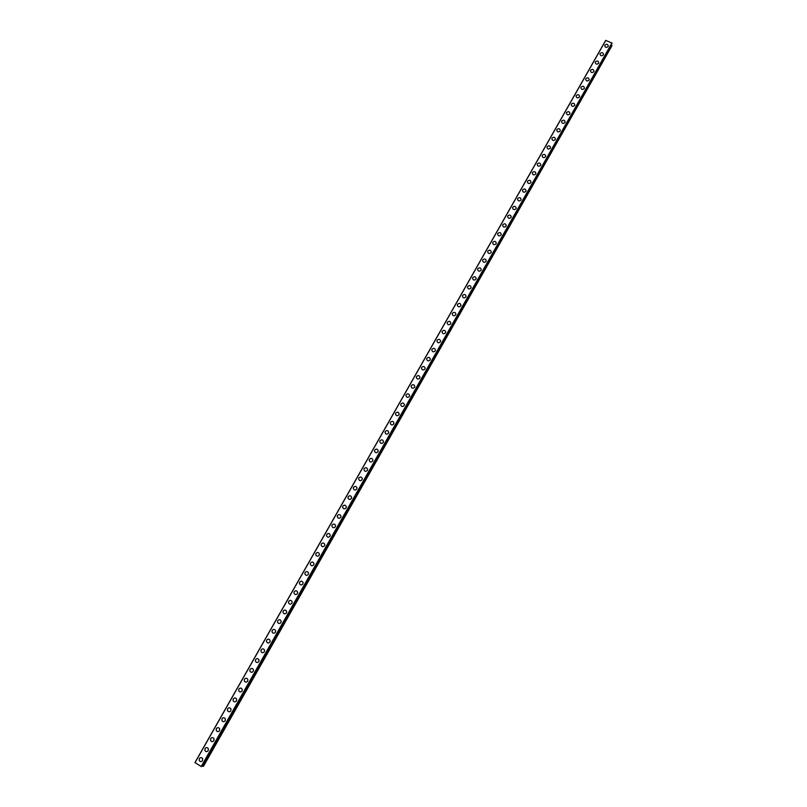 <?xml version="1.0" encoding="UTF-8"?>
<svg xmlns="http://www.w3.org/2000/svg" width="807" height="807" viewBox="0 0 807 807"><rect width="100%" height="100%" fill="white"/><g stroke="black" fill="none" stroke-linecap="round" stroke-linejoin="round"><path stroke-width="1.21" d="M202.527 760.628C201.387 761.959 200.297 761.949 199.258 760.598L199.339 758.6C200.489 757.259 201.579 757.269 202.618 758.641L202.527 760.628C201.387 761.959 200.297 761.949 199.258 760.598L199.339 758.6C200.489 757.259 201.579 757.269 202.618 758.641M208.216 750.601C207.056 751.953 205.956 751.932 204.928 750.54L205.028 748.593C206.199 747.242 207.298 747.272 208.327 748.674L208.216 750.601C207.056 751.953 205.956 751.932 204.928 750.54L205.028 748.593C206.199 747.242 207.298 747.272 208.327 748.674M210.708 738.607C211.898 737.245 213.008 737.285 214.016 738.728L213.895 740.614C212.705 741.966 211.605 741.936 210.587 740.503L210.708 738.607M213.895 740.614C212.705 741.966 211.605 741.936 210.587 740.503L210.698 738.607C211.898 737.245 212.998 737.285 214.016 738.728M219.554 730.648C218.344 732.01 217.244 731.959 216.236 730.496L216.367 728.64C217.577 727.278 218.687 727.329 219.696 728.812L219.554 730.648C218.344 732.01 217.244 731.959 216.236 730.496L216.367 728.64C217.577 727.278 218.687 727.329 219.696 728.812M225.203 720.701C223.973 722.073 222.863 722.013 221.864 720.51L222.016 718.714C223.246 717.332 224.366 717.403 225.355 718.916L225.203 720.701C223.973 722.073 222.863 722.013 221.864 720.51L222.016 718.714C223.246 717.332 224.366 717.403 225.355 718.916M230.842 710.775C229.591 712.157 228.472 712.087 227.483 710.553L227.645 708.798C228.906 707.416 230.025 707.497 231.004 709.04L230.842 710.775C229.591 712.157 228.472 712.087 227.483 710.553L227.645 708.798C228.906 707.416 230.025 707.497 231.004 709.04M233.263 698.912C234.544 697.52 235.664 697.611 236.633 699.185L236.461 700.88C235.19 702.272 234.07 702.181 233.092 700.617L233.263 698.912L233.092 700.617C234.07 702.181 235.19 702.272 236.461 700.88M238.872 689.047C240.173 687.645 241.293 687.756 242.251 689.36L242.07 691.004C240.779 692.406 239.649 692.305 238.69 690.711L238.872 689.047L238.69 690.711C239.649 692.305 240.779 692.406 242.07 691.004M247.658 681.158C246.357 682.561 245.227 682.45 244.279 680.836L244.471 679.212C245.782 677.799 246.912 677.92 247.86 679.555L247.658 681.158C246.357 682.561 245.227 682.45 244.279 680.836L244.471 679.212C245.782 677.799 246.912 677.92 247.86 679.555M253.237 671.333C251.915 672.745 250.785 672.624 249.847 670.98L250.049 669.396C251.38 667.984 252.51 668.105 253.448 669.77L253.237 671.333C251.915 672.745 250.785 672.624 249.847 670.98L250.049 669.396C251.38 667.984 252.51 668.105 253.448 669.77M255.617 659.601C256.969 658.189 258.099 658.32 259.017 660.005L258.805 661.538C257.463 662.951 256.333 662.819 255.405 661.145L255.617 659.601L255.405 661.145C256.333 662.819 257.463 662.951 258.805 661.538M264.363 651.753C263.001 653.176 261.861 653.034 260.954 651.34L261.165 649.837C262.537 648.414 263.677 648.556 264.575 650.271L264.363 651.753C263.001 653.176 261.861 653.034 260.954 651.34L261.165 649.837C262.537 648.414 263.667 648.556 264.575 650.271M269.901 641.999C268.519 643.431 267.379 643.28 266.481 641.555L266.703 640.092C268.085 638.66 269.225 638.821 270.123 640.556L269.901 641.999C268.519 643.431 267.379 643.28 266.481 641.555L266.703 640.092C268.085 638.66 269.225 638.821 270.123 640.556M275.429 632.274C274.027 633.697 272.887 633.545 271.999 631.8L272.231 630.368C273.634 628.935 274.773 629.097 275.651 630.862L275.429 632.274C274.037 633.697 272.887 633.545 271.999 631.8L272.231 630.368C273.634 628.935 274.773 629.097 275.651 630.862M280.937 622.57C279.525 624.003 278.385 623.831 277.507 622.066L277.739 620.674C279.161 619.241 280.301 619.413 281.169 621.188L280.937 622.57C279.535 624.003 278.385 623.831 277.517 622.066L277.739 620.674C279.161 619.241 280.301 619.413 281.169 621.188M286.435 612.886C285.012 614.319 283.872 614.147 283.005 612.362L283.247 611C284.669 609.557 285.819 609.739 286.677 611.535L286.435 612.886C285.012 614.319 283.872 614.147 283.005 612.362L283.247 611C284.669 609.557 285.819 609.739 286.677 611.535M288.735 601.346C290.177 599.904 291.317 600.095 292.164 601.911L291.922 603.222C290.49 604.665 289.34 604.483 288.492 602.678L288.735 601.346M291.922 603.222C290.49 604.665 289.34 604.483 288.492 602.678L288.724 601.346C290.177 599.904 291.317 600.095 292.164 601.911M297.4 593.589C295.947 595.031 294.797 594.84 293.96 593.014L294.202 591.723C295.665 590.28 296.805 590.472 297.642 592.308L297.4 593.589C295.947 595.031 294.797 594.84 293.96 593.014L294.202 591.723C295.665 590.28 296.805 590.472 297.642 592.308M302.857 583.975C301.394 585.418 300.244 585.216 299.417 583.38L299.659 582.119C301.132 580.667 302.282 580.869 303.099 582.725L302.857 583.975C301.394 585.418 300.244 585.216 299.417 583.38L299.659 582.119C301.132 580.667 302.282 580.869 303.099 582.725M308.304 574.382C306.821 575.825 305.682 575.623 304.864 573.767L305.107 572.536C306.589 571.084 307.739 571.295 308.556 573.162L308.304 574.382C306.821 575.825 305.682 575.623 304.864 573.767L305.107 572.536C306.589 571.084 307.739 571.295 308.556 573.162M313.741 564.819C312.248 566.262 311.099 566.05 310.292 564.184L310.544 562.973C312.037 561.521 313.187 561.743 313.984 563.619L313.741 564.819C312.248 566.262 311.099 566.05 310.292 564.184L310.544 562.973C312.037 561.521 313.187 561.743 313.984 563.619M319.158 555.266C317.655 556.719 316.505 556.507 315.719 554.621L315.961 553.441C317.474 551.988 318.624 552.21 319.411 554.106L319.158 555.266C317.655 556.719 316.505 556.507 315.719 554.621L315.961 553.441C317.474 551.988 318.624 552.21 319.411 554.106M324.565 545.744C323.052 547.196 321.902 546.975 321.125 545.078L321.368 543.928C322.891 542.475 324.041 542.697 324.817 544.614L324.565 545.744C323.052 547.196 321.902 546.975 321.125 545.078L321.368 543.928C322.891 542.475 324.041 542.697 324.817 544.614M326.512 535.566L326.764 534.436C328.298 532.983 329.448 533.215 330.214 535.132L329.962 536.252C328.439 537.704 327.289 537.472 326.512 535.566L326.764 534.436C328.298 532.983 329.448 533.215 330.214 535.132M335.339 526.769C333.805 528.222 332.655 527.99 331.899 526.073L332.151 524.974C333.695 523.511 334.844 523.753 335.601 525.68L335.339 526.769C333.805 528.232 332.655 527.99 331.899 526.073L332.151 524.974C333.695 523.511 334.834 523.753 335.591 525.68M340.715 517.317C339.162 518.77 338.022 518.538 337.265 516.601L337.518 515.522C339.071 514.069 340.221 514.311 340.968 516.258L340.715 517.317C339.172 518.77 338.022 518.538 337.265 516.601L337.518 515.522C339.071 514.069 340.221 514.311 340.968 516.258M346.072 507.885C344.518 509.338 343.368 509.096 342.622 507.159L342.874 506.1C344.438 504.647 345.588 504.889 346.324 506.846L346.072 507.885C344.518 509.348 343.368 509.096 342.622 507.159L342.874 506.1C344.438 504.647 345.588 504.889 346.324 506.846M351.408 498.474C349.845 499.937 348.695 499.684 347.968 497.727L348.221 496.698C349.794 495.246 350.934 495.498 351.66 497.455L351.408 498.474C349.845 499.937 348.695 499.684 347.968 497.727L348.221 496.698C349.794 495.246 350.934 495.498 351.66 497.455M356.744 489.092C355.171 490.545 354.021 490.293 353.295 488.336L353.547 487.327C355.13 485.864 356.28 486.117 356.997 488.094L356.744 489.092C355.171 490.545 354.021 490.293 353.295 488.336L353.547 487.327C355.13 485.864 356.28 486.117 356.997 488.094M362.061 479.721C360.477 481.184 359.327 480.922 358.621 478.955L358.873 477.966C360.457 476.503 361.607 476.766 362.313 478.753L362.061 479.721C360.477 481.184 359.327 480.932 358.621 478.955L358.873 477.966C360.457 476.503 361.607 476.766 362.313 478.753M367.367 470.38C365.773 471.843 364.633 471.581 363.927 469.603L364.179 468.635C365.773 467.172 366.923 467.435 367.619 469.432L367.367 470.38C365.773 471.843 364.633 471.581 363.927 469.603L364.179 468.635C365.773 467.172 366.923 467.435 367.619 469.422M372.663 461.059C371.059 462.522 369.919 462.26 369.223 460.272L369.465 459.324C371.079 457.862 372.219 458.134 372.915 460.131L372.663 461.059C371.059 462.522 369.919 462.26 369.223 460.272L369.465 459.324C371.079 457.862 372.219 458.134 372.915 460.121M377.948 451.769C376.334 453.221 375.184 452.959 374.498 450.962L374.751 450.034C376.365 448.571 377.515 448.843 378.19 450.851L377.948 451.769C376.334 453.221 375.184 452.959 374.498 450.962L374.751 450.034C376.365 448.571 377.515 448.843 378.19 450.851M383.214 442.488C381.6 443.941 380.45 443.679 379.774 441.671L380.016 440.763C381.64 439.301 382.79 439.583 383.456 441.59L383.214 442.488C381.6 443.951 380.45 443.679 379.774 441.671L380.016 440.763C381.64 439.301 382.79 439.583 383.456 441.59M388.47 433.238C386.846 434.691 385.696 434.418 385.03 432.411L385.272 431.513C386.906 430.06 388.046 430.333 388.712 432.35L388.47 433.228C386.846 434.691 385.696 434.418 385.03 432.411L385.272 431.513C386.906 430.06 388.046 430.333 388.712 432.35M393.715 423.998C392.081 425.46 390.931 425.178 390.275 423.171L390.517 422.293C392.152 420.83 393.302 421.113 393.957 423.14L393.715 423.998C392.081 425.46 390.931 425.178 390.275 423.171L390.517 422.293C392.152 420.83 393.302 421.113 393.957 423.13M398.94 414.788C397.306 416.241 396.156 415.968 395.511 413.951L395.753 413.093C397.387 411.631 398.537 411.913 399.183 413.941L398.94 414.788C397.306 416.251 396.156 415.968 395.511 413.951L395.753 413.093C397.387 411.631 398.537 411.913 399.183 413.941M404.166 405.598C402.522 407.051 401.372 406.768 400.726 404.751L400.968 403.904C402.622 402.451 403.762 402.733 404.408 404.771L404.166 405.598C402.522 407.051 401.372 406.768 400.726 404.751L400.968 403.914C402.622 402.451 403.762 402.733 404.408 404.771M406.173 394.754C407.828 393.291 408.978 393.584 409.613 395.612L409.371 396.429C407.717 397.891 406.577 397.599 405.941 395.571L406.173 394.754M409.371 396.429C407.717 397.881 406.577 397.599 405.931 395.571L406.173 394.744C407.828 393.291 408.978 393.584 409.613 395.612M414.566 387.279C412.912 388.742 411.762 388.449 411.136 386.422L411.368 385.615C413.033 384.152 414.173 384.445 414.798 386.482L414.566 387.279C412.912 388.742 411.762 388.449 411.136 386.422L411.368 385.615C413.033 384.152 414.173 384.445 414.798 386.482M419.751 378.16C418.087 379.613 416.947 379.32 416.321 377.293L416.553 376.496C418.218 375.043 419.368 375.336 419.983 377.373L419.751 378.16C418.087 379.613 416.947 379.32 416.321 377.293L416.553 376.496C418.218 375.043 419.368 375.336 419.983 377.373M424.916 369.051C423.251 370.504 422.111 370.211 421.486 368.174L421.728 367.397C423.393 365.944 424.543 366.237 425.148 368.285L424.916 369.051C423.251 370.504 422.111 370.221 421.486 368.184L421.728 367.397C423.393 365.944 424.543 366.237 425.148 368.285M430.081 359.972C428.406 361.425 427.256 361.132 426.651 359.095L426.883 358.328C428.557 356.865 429.707 357.168 430.313 359.216L430.081 359.972C428.406 361.425 427.266 361.132 426.651 359.095L426.883 358.328C428.557 356.865 429.707 357.168 430.313 359.216M435.225 350.914C433.541 352.366 432.401 352.064 431.795 350.026L432.027 349.27C433.712 347.817 434.852 348.12 435.457 350.167L435.225 350.914C433.541 352.366 432.401 352.064 431.795 350.026L432.027 349.27C433.712 347.817 434.852 348.12 435.457 350.167M440.36 341.865C438.675 343.318 437.535 343.025 436.93 340.978L437.162 340.241C438.857 338.789 439.997 339.091 440.582 341.139L440.36 341.865C438.675 343.318 437.535 343.025 436.93 340.978L437.162 340.241C438.857 338.789 439.997 339.091 440.582 341.139M442.054 331.949L442.286 331.223C443.981 329.781 445.121 330.083 445.706 332.131L445.484 332.847C443.789 334.3 442.65 333.997 442.054 331.949L442.286 331.223C443.981 329.781 445.121 330.073 445.706 332.131M450.588 323.849C448.894 325.302 447.754 324.999 447.169 322.951L447.401 322.235C449.096 320.783 450.235 321.095 450.82 323.143L450.588 323.849C448.894 325.302 447.754 324.999 447.169 322.951L447.401 322.235C449.096 320.783 450.235 321.085 450.82 323.143M455.693 314.871C453.988 316.324 452.848 316.021 452.273 313.963L452.495 313.267C454.2 311.815 455.34 312.127 455.915 314.185L455.693 314.871C453.988 316.324 452.858 316.021 452.273 313.973L452.495 313.267C454.2 311.815 455.34 312.127 455.915 314.175M460.777 305.914C459.072 307.366 457.932 307.063 457.357 305.006L457.579 304.32C459.294 302.867 460.424 303.18 460.999 305.238L460.777 305.914C459.072 307.366 457.932 307.063 457.357 305.006L457.579 304.32C459.294 302.867 460.424 303.18 460.999 305.238M465.851 296.976C464.146 298.429 463.006 298.126 462.441 296.068L462.663 295.392C464.368 293.94 465.508 294.252 466.073 296.31L465.851 296.976C464.146 298.429 463.006 298.126 462.441 296.068L462.663 295.392C464.368 293.94 465.508 294.252 466.073 296.31M470.915 288.069C469.21 289.511 468.07 289.199 467.505 287.151L467.727 286.485C469.442 285.042 470.572 285.345 471.137 287.403L470.915 288.069C469.21 289.511 468.07 289.209 467.505 287.151L467.727 286.485C469.442 285.032 470.572 285.345 471.137 287.403M475.969 279.172C474.254 280.614 473.114 280.301 472.559 278.254L472.771 277.598C474.496 276.155 475.626 276.458 476.18 278.526L475.969 279.172C474.254 280.614 473.114 280.311 472.559 278.254L472.771 277.598C474.496 276.155 475.626 276.458 476.18 278.516M481.012 270.295C479.287 271.737 478.158 271.424 477.603 269.377L477.815 268.731C479.54 267.288 480.669 267.601 481.224 269.659L481.012 270.295C479.287 271.737 478.158 271.434 477.603 269.377L477.815 268.731C479.54 267.288 480.669 267.591 481.224 269.659M486.036 261.438C484.311 262.88 483.181 262.578 482.626 260.52L482.848 259.884C484.573 258.442 485.703 258.754 486.248 260.812L486.036 261.438C484.311 262.88 483.181 262.578 482.626 260.52L482.848 259.884C484.573 258.442 485.703 258.754 486.248 260.812M491.049 252.611C489.324 254.044 488.195 253.741 487.65 251.683L487.862 251.058C489.587 249.615 490.727 249.928 491.261 251.986L491.049 252.611C489.324 254.044 488.195 253.741 487.65 251.683L487.862 251.058C489.587 249.615 490.727 249.928 491.261 251.986M496.063 243.795C494.328 245.227 493.198 244.925 492.653 242.867L492.865 242.251C494.6 240.809 495.73 241.122 496.265 243.189L496.063 243.795C494.328 245.227 493.198 244.925 492.653 242.867L492.865 242.251C494.6 240.809 495.73 241.122 496.265 243.189M501.056 234.998C499.321 236.441 498.191 236.128 497.657 234.07L497.858 233.465C499.594 232.033 500.733 232.345 501.258 234.403L501.056 234.998C499.321 236.441 498.191 236.128 497.657 234.07L497.858 233.465C499.594 232.033 500.733 232.345 501.258 234.403M506.039 226.232C504.304 227.665 503.165 227.352 502.64 225.294L502.842 224.699C504.587 223.267 505.717 223.579 506.241 225.637L506.039 226.232C504.304 227.665 503.165 227.352 502.64 225.294L502.842 224.699C504.587 223.267 505.717 223.579 506.241 225.637M511.002 217.476C509.267 218.909 508.138 218.596 507.613 216.538L507.815 215.953C509.56 214.521 510.69 214.833 511.214 216.891L511.002 217.476C509.267 218.909 508.138 218.596 507.613 216.538L507.815 215.953C509.56 214.521 510.69 214.833 511.214 216.891M515.966 208.741C514.23 210.173 513.101 209.86 512.576 207.813L512.778 207.228C514.523 205.795 515.653 206.108 516.167 208.166L515.966 208.741C514.23 210.173 513.101 209.86 512.576 207.813L512.778 207.228C514.523 205.795 515.653 206.108 516.167 208.166M520.918 200.025C519.173 201.457 518.044 201.145 517.529 199.097L517.721 198.522C519.466 197.09 520.596 197.412 521.11 199.47L520.918 200.025C519.173 201.457 518.044 201.145 517.529 199.097L517.721 198.522C519.466 197.09 520.596 197.402 521.11 199.46M525.851 191.34C524.106 192.762 522.976 192.449 522.462 190.402L522.664 189.837C524.409 188.414 525.539 188.727 526.053 190.785L525.851 191.34C524.106 192.762 522.976 192.449 522.462 190.402L522.664 189.837C524.409 188.414 525.539 188.727 526.053 190.785M530.774 182.664C529.029 184.087 527.899 183.774 527.395 181.726L527.586 181.172C529.342 179.749 530.471 180.062 530.976 182.12L530.774 182.664C529.029 184.087 527.899 183.774 527.395 181.726L527.586 181.172C529.342 179.749 530.471 180.062 530.976 182.12M535.697 174.009C533.941 175.432 532.812 175.119 532.307 173.071L532.499 172.527C534.254 171.104 535.384 171.417 535.888 173.475L535.697 174.009C533.941 175.432 532.812 175.119 532.307 173.071L532.499 172.527C534.254 171.104 535.384 171.417 535.888 173.465M540.599 165.374C538.844 166.797 537.714 166.484 537.21 164.436L537.412 163.902C539.167 162.479 540.287 162.792 540.791 164.84L540.599 165.374C538.844 166.797 537.714 166.484 537.21 164.436L537.412 163.902C539.167 162.479 540.287 162.792 540.791 164.84M545.492 156.76C543.736 158.182 542.607 157.869 542.112 155.822L542.304 155.297C544.059 153.875 545.189 154.187 545.683 156.235L545.492 156.76C543.736 158.182 542.607 157.869 542.112 155.822L542.304 155.297C544.059 153.875 545.189 154.187 545.683 156.235M550.374 148.165C548.619 149.588 547.489 149.275 546.995 147.227L547.186 146.703C548.942 145.29 550.071 145.603 550.556 147.651L550.374 148.165C548.619 149.588 547.489 149.275 546.995 147.227L547.186 146.703C548.942 145.28 550.071 145.603 550.556 147.651M555.236 139.591C553.481 141.013 552.361 140.7 551.867 138.653L552.049 138.138C553.814 136.716 554.944 137.029 555.428 139.076L555.236 139.591C553.481 141.013 552.361 140.7 551.867 138.653L552.049 138.138C553.814 136.716 554.944 137.039 555.428 139.086M560.098 131.037C558.343 132.449 557.213 132.136 556.729 130.098L556.911 129.594C558.676 128.172 559.796 128.484 560.29 130.532L560.098 131.037C558.343 132.449 557.213 132.136 556.729 130.098L556.911 129.594C558.676 128.172 559.796 128.484 560.29 130.532M561.571 121.564L561.763 121.06C563.528 119.648 564.648 119.961 565.132 122.008L564.95 122.503C563.185 123.915 562.065 123.602 561.571 121.564L561.763 121.06C563.528 119.648 564.648 119.961 565.132 121.998M566.595 112.556C568.36 111.134 569.49 111.447 569.964 113.494L569.782 113.979C568.017 115.391 566.897 115.078 566.413 113.041L566.595 112.556M566.413 113.051L566.595 112.546C568.36 111.134 569.49 111.447 569.964 113.494M571.245 104.547L571.427 104.063C573.192 102.65 574.312 102.963 574.796 105.001L574.614 105.485C572.849 106.897 571.719 106.585 571.245 104.547L571.427 104.063C573.192 102.65 574.312 102.963 574.796 105.001M576.057 96.073L576.238 95.589C578.014 94.177 579.133 94.49 579.608 96.527L579.426 97.001C577.661 98.414 576.541 98.101 576.057 96.073L576.238 95.589C578.014 94.177 579.133 94.49 579.608 96.527M584.228 88.548C582.462 89.95 581.343 89.638 580.869 87.61L581.05 87.136C582.815 85.724 583.935 86.036 584.409 88.074L584.228 88.548C582.462 89.95 581.343 89.648 580.869 87.61L581.05 87.136C582.815 85.724 583.935 86.036 584.409 88.074M589.029 80.105C587.254 81.507 586.134 81.204 585.66 79.167L585.842 78.703C587.617 77.301 588.737 77.613 589.201 79.641L589.029 80.105C587.254 81.517 586.134 81.204 585.66 79.177L585.842 78.703C587.617 77.29 588.737 77.603 589.201 79.641M593.811 71.682C592.035 73.084 590.916 72.781 590.452 70.754L590.623 70.29C592.399 68.888 593.518 69.19 593.982 71.228L593.811 71.682C592.035 73.084 590.916 72.781 590.452 70.754L590.623 70.29C592.399 68.877 593.518 69.19 593.982 71.228M595.223 62.351L595.395 61.897C597.17 60.485 598.29 60.797 598.754 62.825L598.582 63.279C596.807 64.681 595.687 64.368 595.223 62.351L595.395 61.897C597.17 60.485 598.29 60.797 598.754 62.825M599.984 53.968L600.156 53.514C601.931 52.112 603.051 52.425 603.515 54.452L603.343 54.896C601.568 56.298 600.448 55.986 599.984 53.968L600.156 53.514C601.931 52.112 603.051 52.425 603.515 54.452M604.736 45.606L604.907 45.162C606.682 43.76 607.802 44.072 608.266 46.09L608.095 46.534C606.319 47.926 605.2 47.623 604.736 45.606L604.907 45.162C606.682 43.76 607.802 44.062 608.266 46.09M612.039 43.084L605.694 40.37L194.941 762.585L201.417 766.63L612.039 43.084L201.286 766.64M201.417 766.63L612.059 43.245M611.202 44.758L611.625 45.182L202.476 766.136L201.841 765.883M611.645 45.222L202.476 766.136L611.625 45.182M202.981 766.327L202.507 766.115L611.625 45.293L203.505 766.247L611.978 45.616M605.805 40.35L195.012 762.665M611.948 42.993L201.165 766.589M194.941 762.585L605.694 40.37L194.951 762.605M612.059 43.114L201.326 766.65M611.999 45.656L203.021 766.337"/></g></svg>
